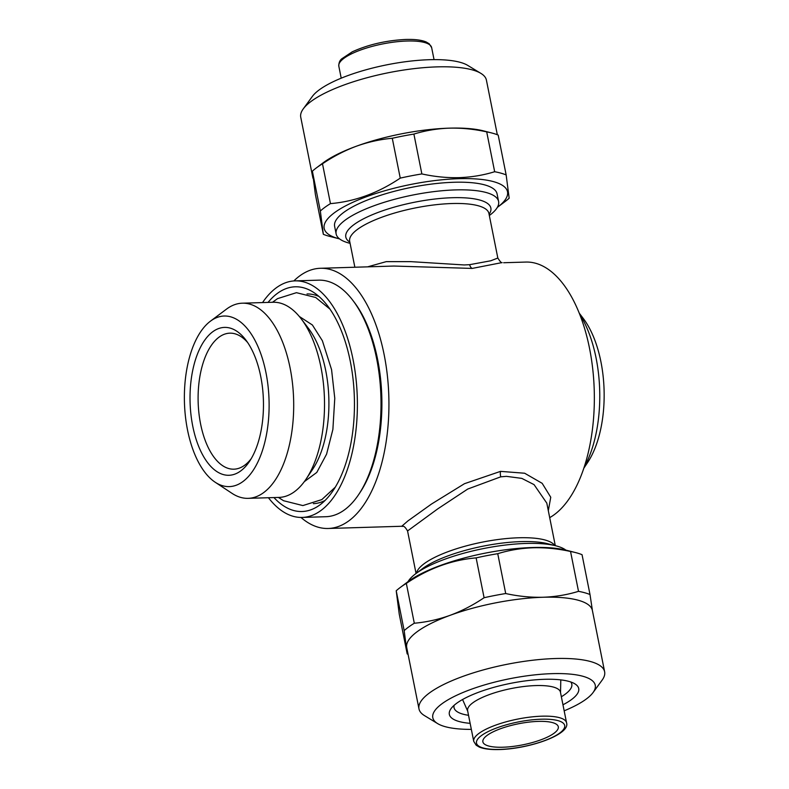 <?xml version="1.0" encoding="UTF-8"?>
<svg xmlns="http://www.w3.org/2000/svg" width="789" height="789" viewBox="0 0 789 789"><rect width="100%" height="100%" fill="white"/><g stroke="black" fill="none" stroke-linecap="round" stroke-linejoin="round"><path stroke-width="1.18" d="M584.205 467.167A99.69 49.441 -91.7 0 0 596.089 358.068A99.69 49.441 -91.7 0 0 579.58 314.022M583.89 468.104L587.588 462.581A87.865 43.573 -91.7 0 0 600.912 361.737A87.865 43.573 -91.7 0 0 583.229 318.401L579.205 313.105M497.346 207.369A93.477 26.126 168.7 0 0 497.593 207.182A93.477 26.126 168.7 0 0 458.813 178.689A93.477 26.126 168.7 0 0 347.85 204.696A93.477 26.126 168.7 0 0 339.26 238.82A93.477 26.126 168.7 0 0 339.556 238.899M497.593 207.182L505.295 201.402A103.537 28.937 168.7 0 0 509.171 198.217L506.153 174.921A103.537 28.937 168.7 0 0 494.664 171.726L486.705 131.881C474.169 129.11 461.713 127.867 449.336 128.153A94.66 26.451 168.7 0 0 356.421 146.202A94.66 26.451 168.7 0 0 323.046 162.889L316.241 167.988A103.537 28.937 168.7 0 0 312.375 171.174L315.383 194.469L323.342 234.313A103.537 28.937 168.7 0 0 329.92 236.444L339.26 238.82M506.153 174.921L498.194 135.077A103.537 28.937 168.7 0 0 491.616 132.947L483.381 130.856A94.66 26.451 168.7 0 0 449.336 128.153C437.106 128.597 425.301 130.57 413.9 134.081L421.859 173.925C434.512 176.706 446.968 177.949 459.228 177.643C471.566 177.18 483.381 175.207 494.664 171.726M497.326 134.732L486.409 80.123A94.66 26.451 168.7 0 0 480.886 73.377A94.66 26.451 168.7 0 0 437.096 66.878A94.66 26.451 168.7 0 0 303.262 108.872A94.66 26.451 168.7 0 0 300.747 117.226L312.947 178.255M480.886 73.377L467.739 65.398A82.835 23.147 168.7 0 0 429.423 59.708A82.835 23.147 168.7 0 0 312.326 96.455L303.262 108.872M570.812 682.002A60.053 16.786 -11.3 0 1 571.808 684.132A60.053 16.786 -11.3 0 1 561.354 696.756M470.136 723.335A65.97 18.433 -11.3 0 1 451.091 708.571A65.97 18.433 -11.3 0 1 544.351 679.309A65.97 18.433 -11.3 0 1 574.865 683.836A65.97 18.433 -11.3 0 1 562.961 704.784M471.339 729.371A82.835 23.147 -11.3 0 1 437.639 723.602A82.835 23.147 -11.3 0 1 460.549 693.531A82.835 23.147 -11.3 0 1 552.103 673.648A82.835 23.147 -11.3 0 1 593.062 692.545A82.835 23.147 -11.3 0 1 564.165 710.82M437.639 723.602L424.502 715.623A94.66 26.451 -11.3 0 1 418.979 708.877A94.66 26.451 -11.3 0 1 461.654 676.854A94.66 26.451 -11.3 0 1 555.318 658.529A94.66 26.451 -11.3 0 1 604.63 671.774A94.66 26.451 -11.3 0 1 602.125 680.128L593.062 692.545M418.979 708.877L406.729 647.601A94.66 26.451 -11.3 0 1 406.651 647.098A94.66 26.451 -11.3 0 1 450.164 615.302A94.66 26.451 -11.3 0 1 543.069 597.253C555.298 596.809 567.113 594.837 578.515 591.336L570.546 551.491A103.537 28.937 -11.3 0 1 575.467 552.556A103.537 28.937 -11.3 0 1 582.045 554.687L590.004 594.531L592.292 609.67M396.216 590.783L399.234 614.079L407.193 653.923L404.175 630.628L396.216 590.783A103.537 28.937 -11.3 0 1 400.092 587.598L407.795 581.818A93.477 26.126 -11.3 0 1 532.506 547.517A93.477 26.126 -11.3 0 1 566.127 550.18L575.467 552.556M400.092 587.598A103.537 28.937 -11.3 0 1 406.335 583.387L414.304 623.231C426.454 622.156 438.408 619.513 450.164 615.302C461.91 610.923 473.222 605.074 484.091 597.727L476.132 557.882C451.722 559.963 428.457 568.465 406.335 583.387M476.132 557.882A103.537 28.937 -11.3 0 1 497.741 553.691L505.71 593.535C518.235 596.297 530.691 597.539 543.069 597.253A94.66 26.451 -11.3 0 1 592.391 610.499L604.63 671.774M570.546 551.491C557.892 548.71 545.436 547.467 533.186 547.763C520.839 548.227 509.023 550.199 497.741 553.691M535.79 685.572A47.33 13.226 -11.3 0 1 560.446 692.19L566.561 722.803A47.33 13.226 -11.3 0 0 541.905 716.185A47.33 13.226 -11.3 0 0 495.068 725.347A47.33 13.226 -11.3 0 0 473.735 741.354L467.621 710.741A47.33 13.226 -11.3 0 1 488.953 694.734A47.33 13.226 -11.3 0 1 535.79 685.572M367.605 266.85L386.225 261.642L410.832 261.642L464.208 264.956L469.633 264.68L490.758 260.784L497.829 258.042C500.275 261.849 501.705 263.358 502.12 262.569L472.197 268.418L393.889 266.051L320.383 268.28A130.165 64.56 -91.7 0 0 293.833 280.943M546.807 503.135L534.054 484.624L521.795 478.381L506.449 476.349L500.759 476.822L467.729 489.052L437.787 508.846L407.558 530.958C403.495 524.103 402.834 527.052 401.739 526.263L407.962 520.878L431.465 504.063L464.474 483.696L500.542 471.368L524.646 473.232L542.171 483.322L550.752 497.257L548.316 510.71M565.831 550.101A82.835 23.147 168.7 0 0 555.88 545.81A82.835 23.147 168.7 0 0 526.085 543.443A82.835 23.147 168.7 0 0 415.576 573.84A82.835 23.147 168.7 0 0 408.041 581.631M300.974 517.446A130.165 64.56 -91.7 0 0 328.244 528.482A130.165 64.56 -91.7 0 0 384.144 354.665A130.165 64.56 -91.7 0 0 320.383 268.28M503.638 262.737L525.79 262.066A130.165 64.56 88.3 0 1 589.551 348.452A130.165 64.56 88.3 0 1 549.696 517.633M350.089 243.337L349.507 243.19A82.835 23.147 -11.3 0 1 336.144 233.958A82.835 23.147 -11.3 0 1 373.483 205.949A82.835 23.147 -11.3 0 1 455.44 189.912A82.835 23.147 -11.3 0 1 498.599 201.501A82.835 23.147 -11.3 0 1 489.811 215.16L489.328 215.515M498.599 201.501L497.07 193.857A82.835 23.147 168.7 0 0 453.912 182.269A82.835 23.147 168.7 0 0 371.954 198.295A82.835 23.147 168.7 0 0 334.615 226.315L336.144 233.958M502.918 747.222A38.454 10.75 -11.3 0 1 482.878 741.847A38.454 10.75 -11.3 0 1 500.216 728.839A38.454 10.75 -11.3 0 1 538.266 721.393A38.454 10.75 -11.3 0 1 558.306 726.777A38.454 10.75 -11.3 0 1 540.968 739.786A38.454 10.75 -11.3 0 1 502.918 747.222M260.735 376.491A73.959 36.679 -91.7 0 0 245.852 340.02A73.959 36.679 -91.7 0 0 202.911 342.929A73.959 36.679 -91.7 0 0 192.753 426.168A73.959 36.679 -91.7 0 0 249.521 461.378A73.959 36.679 -91.7 0 0 260.735 376.491M247.657 342.544A68.041 33.749 -91.7 0 0 229.826 333.165A68.041 33.749 -91.7 0 0 200.603 424.028A68.041 33.749 -91.7 0 0 233.929 469.179A68.041 33.749 -91.7 0 0 251.168 458.734M187.526 429.985A85.32 42.32 -91.7 0 0 215.229 482.266A85.32 42.32 -91.7 0 0 258.358 460.983A85.32 42.32 -91.7 0 0 265.962 372.664A85.32 42.32 -91.7 0 0 210.357 321.231A85.32 42.32 -91.7 0 0 187.526 429.985M215.229 482.266L232.055 493.372A97.619 48.415 -91.7 0 0 248.18 498.342A97.619 48.415 -91.7 0 0 290.105 367.98A97.619 48.415 -91.7 0 0 242.282 303.193A97.619 48.415 -91.7 0 0 226.492 309.13L210.357 321.231M248.18 498.342L278.99 497.415A97.619 48.415 -91.7 0 0 306.102 479.101A97.619 48.415 -91.7 0 0 320.916 367.053A97.619 48.415 -91.7 0 0 301.26 318.904A97.619 48.415 -91.7 0 0 273.093 302.256L242.282 303.193M306.102 479.101L312.73 469.179A85.794 42.547 -91.7 0 0 325.749 370.712A85.794 42.547 -91.7 0 0 308.479 328.402L301.26 318.904M352.831 300.343L354.271 302.246A115.963 57.518 88.3 0 1 377.615 359.429A115.963 57.518 88.3 0 1 360.021 492.533L358.699 494.516A118.33 58.692 -91.7 0 0 376.649 358.699A118.33 58.692 -91.7 0 0 352.831 300.343A118.33 58.692 -91.7 0 0 318.687 280.164L295.066 280.874A118.33 58.692 -91.7 0 0 262.54 302.582M268.438 497.731A118.33 58.692 -91.7 0 0 302.207 517.436L325.827 516.716A118.33 58.692 -91.7 0 0 358.699 494.516M302.207 517.436A118.33 58.692 -91.7 0 0 353.028 359.409A118.33 58.692 -91.7 0 0 295.066 280.874M273.951 497.563A112.413 55.753 -91.7 0 0 320.216 504.674A112.413 55.753 -91.7 0 0 350.306 361.401A112.413 55.753 -91.7 0 0 313.805 292.522A112.413 55.753 -91.7 0 0 268.053 302.414M318.963 296.477A104.898 52.025 -91.7 0 0 307.029 293.952M313.371 503.658A104.898 52.025 -91.7 0 0 325.127 500.413M404.175 630.628A103.537 28.937 -11.3 0 1 414.304 623.231M408.061 654.268A103.537 28.937 -11.3 0 1 407.193 653.923M578.515 591.336A103.537 28.937 -11.3 0 1 590.004 594.531M484.091 597.727A103.537 28.937 -11.3 0 1 505.71 593.535M468.528 715.298A60.053 16.786 -11.3 0 1 454.03 707.664A60.053 16.786 -11.3 0 1 454.129 705.317M413.9 134.081A103.537 28.937 168.7 0 0 392.281 138.272C380.14 139.357 368.187 141.99 356.421 146.202C344.675 150.581 333.362 156.439 322.494 163.777A103.537 28.937 168.7 0 0 316.241 167.988M491.616 132.947A103.537 28.937 168.7 0 0 486.705 131.881M323.342 234.313L320.334 211.018L312.375 171.174M322.494 163.777L330.453 203.621A103.537 28.937 168.7 0 0 320.334 211.018M330.453 203.621C354.863 201.54 378.128 193.039 400.25 178.117L392.281 138.272M421.859 173.925A103.537 28.937 168.7 0 0 400.25 178.117M341.213 78.18L338.826 66.197A47.33 13.226 -11.3 0 1 360.159 50.18A47.33 13.226 -11.3 0 1 406.996 41.018A47.33 13.226 -11.3 0 1 431.652 47.646L434.049 59.629M541.264 719.203A44.963 12.565 -11.3 0 1 559.618 733.129A44.963 12.565 -11.3 0 1 499.93 749.412A44.963 12.565 -11.3 0 1 481.566 735.486A44.963 12.565 -11.3 0 1 541.264 719.203M472.197 268.418A5.917 3.462 86.2 0 1 469.633 264.68M349.843 242.144A73.959 20.672 -11.3 0 1 370.899 215.328A73.959 20.672 -11.3 0 1 452.324 197.714A73.959 20.672 -11.3 0 1 489.091 214.322M354.863 267.234L349.675 241.296A71 19.843 -11.3 0 1 381.679 217.281A71 19.843 -11.3 0 1 451.929 203.532A71 19.843 -11.3 0 1 488.924 213.464L497.829 258.042M500.542 471.368A5.917 2.574 -97.3 0 0 500.759 476.822M415.576 573.84L422.371 568.741A73.959 20.672 -11.3 0 1 521.046 541.609A73.959 20.672 -11.3 0 1 547.645 543.71L555.88 545.81M416.484 573.159A71 19.843 -11.3 0 1 518.718 537.773A71 19.843 -11.3 0 1 554.775 545.524M304.307 481.655L316.793 472.433L326.587 454.139L332.889 429.394L334.773 398.267L331.567 369.647L322.366 340.72L312.395 324.989L299.317 316.468M329.97 309.13L315.708 297.492L296.447 292.68L277.511 298.646L272.511 302.276M278.409 497.435L283.567 500.729L302.877 505.571L321.813 499.605L335.345 487.119M338.826 66.197C338.728 62.952 339.694 60.497 341.726 58.83L352.269 51.818C368.226 44.578 386.077 40.456 405.832 39.45C414.748 39.194 421.523 40.032 426.159 41.965L429.206 43.78L431.652 47.646M473.735 741.354L476.181 745.22L479.229 747.035C483.864 748.968 490.64 749.806 499.555 749.55C529.932 748.722 570.546 734.401 566.561 722.803M401.739 526.263L328.244 528.482M555.298 545.663L546.826 503.264M560.525 692.594L560.792 679.891M467.699 711.145L462.571 699.518M416.059 573.485L407.558 530.958"/></g></svg>
